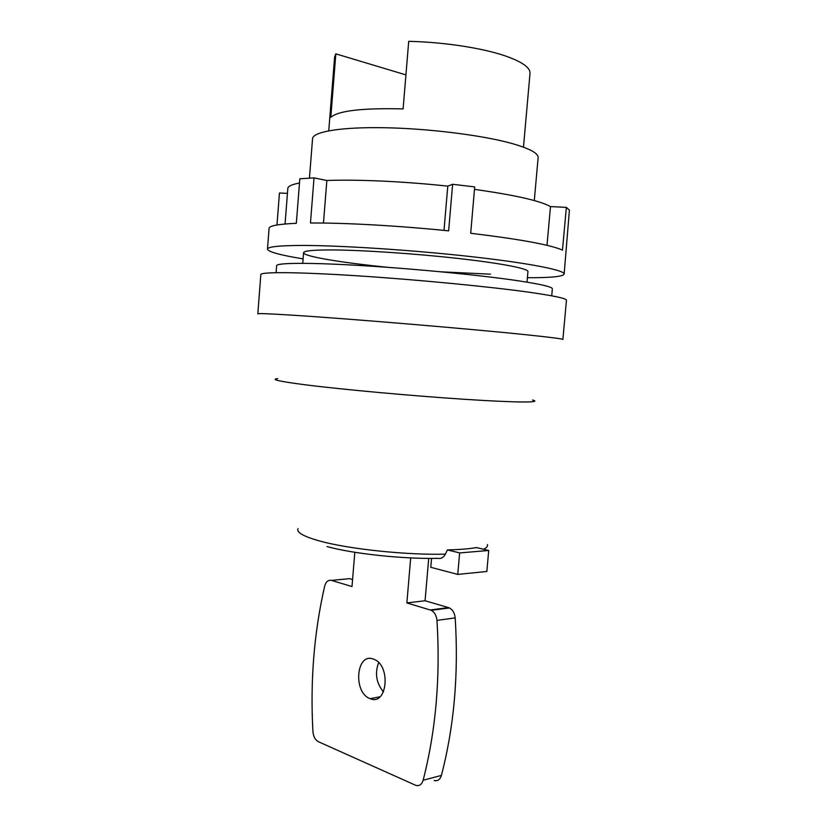 <?xml version="1.0" encoding="UTF-8"?>
<svg xmlns="http://www.w3.org/2000/svg" width="827" height="827" viewBox="0 0 827 827"><rect width="100%" height="100%" fill="white"/><g stroke="black" fill="none" stroke-linecap="round" stroke-linejoin="round"><path stroke-width="1.24" d="M532.474 400.02C543.132 402.739 517.547 402.77 464.526 399.296C411.712 395.854 341.489 389.424 304.977 384.762C279.216 381.402 270.119 379.355 277.707 378.621M566.464 300.253C566.64 298.516 554.566 295.901 530.252 292.396C490.442 286.742 417.325 279.671 357.46 275.815C297.462 271.949 260.567 271.794 260.825 274.585L257.828 313.867C257.838 313.288 269.209 313.722 291.921 315.149C345.738 318.467 470.718 328.929 526.458 334.79C550.803 337.323 562.949 338.894 562.877 339.473L566.464 300.253M476.486 547.577L488.705 550.493L486.845 571.467L457.755 574.414L459.636 552.922L447.407 549.914C459.492 549.635 469.178 548.859 476.486 547.577M488.705 550.493L459.636 552.922M431.549 558.401L430.784 567.301L457.755 574.414M327.058 546.575C352.809 553.739 403.297 559.166 437.762 558.339C440.936 559.011 443.468 557.615 445.36 554.152L447.397 549.914M354.814 552.281L352.002 586.55L331.431 580.399L349.521 578.662L352.581 579.551M410.688 557.915L406.863 602.935L431.239 610.295C434.547 612.145 436.449 615.505 436.966 620.395C440.512 677.158 435.901 730.437 423.145 780.254C421.801 784.513 419.392 786.229 415.909 785.402L318.343 741.695C315.221 739.958 313.423 736.588 312.926 731.606C310.125 680.941 314.043 632.428 324.691 586.074C325.952 581.67 328.195 579.779 331.431 580.399M370.093 698.619C352.809 692.768 356.158 652.089 373.401 659.098L373.918 659.295C391.202 665.353 387.284 706.268 370.207 698.66L370.093 698.619M428.706 558.401L425.068 600.753L406.863 602.935M425.068 600.753L448.544 607.618L430.329 609.944M434.185 780.512C437.669 781.319 440.078 779.623 441.411 775.416C454.157 726.302 458.747 673.798 455.181 617.893C454.664 613.086 452.751 609.768 449.454 607.959L448.544 607.618M383.48 691.92C376.275 683.092 374.662 673.333 378.652 662.634M551.733 295.808L552.364 288.84C552.498 286.969 541.365 284.312 518.942 280.891C482.72 275.422 417.232 268.982 363.611 265.715C309.877 262.438 276.476 262.728 276.632 265.684L276.094 272.662M534.294 200.568L538.129 157.657C538.439 153.15 529.166 148.281 510.321 143.05C480.539 134.997 427.714 128.474 384.235 127.72C340.662 126.944 312.823 131.793 312.544 138.719L309.453 178.105M523.47 147.144L530.014 73.355C530.386 67.7 522.282 61.942 505.71 56.06C482.772 48.08 443.603 42.043 408.703 41.35L403.111 108.895C362.484 107.924 338.388 110.715 330.81 117.258L335.834 53.858L405.923 74.895M335.834 53.858L334.615 56.939L328.753 130.79M267.483 249.144L269.075 228.376C269.23 225.781 278.317 224.096 296.335 223.311L299.808 178.777L314.022 177.888L310.466 223.011C344.218 222.721 398.81 225.75 448.637 230.857L452.617 184.287L474.698 186.912L470.697 233.266C520.214 239.261 550.813 244.885 562.474 250.116L566.361 207.37L569.421 210.141L564.148 274.047C564.975 270.212 528.835 263.038 469.932 256.494C411.153 249.961 339.597 245.361 301.307 245.454C278.916 245.567 267.648 246.797 267.483 249.144C268.237 251.853 280.115 255.098 303.106 258.882M527.399 277.717C550.699 277.82 562.949 276.6 564.148 274.047M490.452 274.171L441.876 271.866M388.411 267.379C341.789 262.717 303.116 256.37 303.592 252.7C303.809 250.86 312.885 249.94 330.8 249.93C360.448 249.992 413.634 253.486 457.259 258.355C500.976 263.213 528.494 268.61 527.946 271.545L527.006 282.152M314.022 177.888L326.851 180.493L323.471 223.052M444.006 230.392L447.779 186.137C404.351 181.433 357.037 179.304 326.851 180.493M452.617 184.287L447.779 186.137M546.988 245.33L550.493 206.574C540.103 200.796 514.776 195.058 474.491 189.373M566.361 207.37L550.493 206.574M287.434 193.384L279.443 192.991L276.973 224.985M285.067 223.993L287.817 188.453C287.972 186.282 291.859 184.462 299.477 183.015M445.36 554.152C407.101 555.217 349.18 549.138 320.276 541.158C303.716 536.589 296.304 532.423 298.03 528.639M487.413 544.538C487.951 546.275 486.627 547.836 483.464 549.242M455.181 617.893L436.966 620.395M441.411 775.416L423.145 780.254M370.207 698.66L379.986 696.789M449.454 607.959L431.239 610.295M303.592 252.7L302.754 263.317"/></g></svg>
